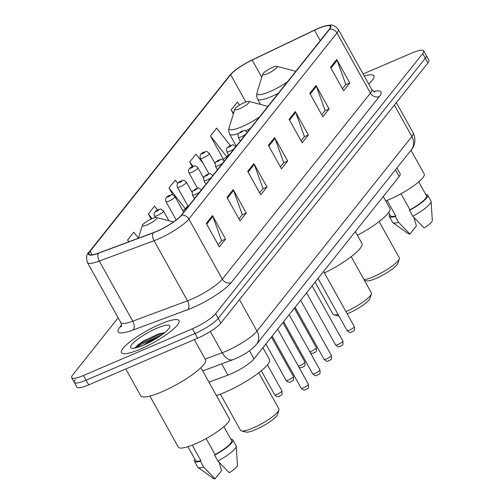 <?xml version="1.0" encoding="UTF-8"?>
<svg xmlns="http://www.w3.org/2000/svg" width="504" height="504" viewBox="0 0 504 504"><rect width="100%" height="100%" fill="white"/><g stroke="black" fill="none" stroke-linecap="round" stroke-linejoin="round"><path stroke-width="0.76" d="M396.9 167.964L400.144 173.798A20.601 4.246 150.9 0 1 399.168 176.52L254.016 358.873A20.601 4.246 150.9 0 1 227.921 375.121L208.965 382.171M75.266 379.682A20.601 4.246 -29.1 0 0 74.283 382.404L76.898 387.104A20.601 4.246 -29.1 0 0 88.685 384.886L197.606 338.197A20.601 4.246 -29.1 0 0 220.84 323.096L427.915 62.943A20.601 4.246 -29.1 0 0 428.891 60.222L426.277 55.528A20.601 4.246 -29.1 0 1 425.3 58.25A20.601 4.246 -29.1 0 0 426.277 55.528L423.662 50.828A20.601 4.246 -29.1 0 0 411.875 53.046L363.094 73.956M118.175 317.797L72.652 374.989A20.601 4.246 -29.1 0 0 71.669 377.71A20.601 4.246 -29.1 0 0 83.456 375.493L192.383 328.803A20.601 4.246 -29.1 0 0 215.611 313.702L218.226 318.396L425.3 58.25L218.226 318.396A20.601 4.246 -29.1 0 1 194.998 333.497A20.601 4.246 -29.1 0 0 218.226 318.396L220.84 323.096M83.456 375.493L86.071 380.192L194.998 333.497L86.071 380.192A20.601 4.246 -29.1 0 1 74.283 382.404A20.601 4.246 -29.1 0 0 86.071 380.192L88.685 384.886M160.178 324.185A32.962 6.798 -29.1 0 0 121.439 352.699A32.962 6.798 -29.1 0 0 140.301 349.159A32.962 6.798 -29.1 0 0 179.04 320.639A32.962 6.798 -29.1 0 0 160.178 324.185A32.962 6.798 -29.1 0 0 121.439 352.699A32.962 6.798 -29.1 0 0 140.301 349.159A32.962 6.798 -29.1 0 0 179.04 320.639A32.962 6.798 -29.1 0 0 160.178 324.185M317.753 28.741A21.974 4.53 150.9 0 1 330.322 26.378A21.974 4.53 150.9 0 1 329.276 29.282L181.182 215.34A21.974 4.53 150.9 0 1 153.348 232.678L98.57 253.039A21.974 4.53 150.9 0 1 89.05 254.173A21.974 4.53 150.9 0 1 90.096 251.269L230.656 74.68A21.974 4.53 150.9 0 1 252.183 60.052L314.496 30.221A21.974 4.53 150.9 0 1 317.753 28.741M317.917 28.533A22.523 4.643 -29.1 0 0 314.584 30.051L252.271 59.881A22.523 4.643 -29.1 0 0 233.572 71.543A22.523 4.643 -29.1 0 0 230.202 74.876L89.643 251.464A22.523 4.643 -29.1 0 0 98.33 253.279L153.109 232.911A22.523 4.643 -29.1 0 0 181.635 215.151L329.736 29.093A22.523 4.643 -29.1 0 0 323.096 26.561A22.523 4.643 -29.1 0 0 317.917 28.533M143.514 345.139A27.468 5.664 150.9 0 1 160.984 335.418M206.268 223.392L219.341 246.878L225.553 239.072L212.48 215.586L206.268 223.392M218.213 244.849L221.577 240.629L212.871 216.43A5.494 4.807 -141.5 0 0 212.48 215.586M221.401 240.855L225.553 239.072M226.976 197.379L240.049 220.859L246.261 213.053L233.188 189.573L226.976 197.379M238.921 218.837L242.285 214.616L233.572 190.417A5.494 4.807 -141.5 0 0 233.188 189.573M242.103 214.836L246.261 213.053M247.684 171.36L260.757 194.846L266.969 187.041L253.896 163.561L247.684 171.36M259.629 192.824L262.993 188.597L254.281 164.405A5.494 4.807 -141.5 0 0 253.896 163.561M262.811 188.824L266.969 187.041M330.517 67.303L343.583 90.789L349.795 82.984L336.729 59.497L330.517 67.303M342.462 88.761L345.82 84.54L337.113 60.341A5.494 4.807 -141.5 0 0 336.729 59.497M345.643 84.76L349.795 82.984M309.809 93.316L322.881 116.802L329.093 108.996L316.021 85.516L309.809 93.316M321.754 114.78L325.111 110.552L316.405 86.36A5.494 4.807 -141.5 0 0 316.021 85.516M324.935 110.779L329.093 108.996M289.101 119.335L302.173 142.815L308.385 135.009L295.312 111.529L289.101 119.335M301.046 140.792L304.403 136.571L295.697 112.373A5.494 4.807 -141.5 0 0 295.312 111.529M304.227 136.792L308.385 135.009M268.393 145.347L281.465 168.834L287.677 161.028L274.604 137.542L268.393 145.347M280.337 166.805L283.702 162.584L274.989 138.386A5.494 4.807 -141.5 0 0 274.604 137.542M283.519 162.811L287.677 161.028M368.663 83.973A32.962 6.798 -29.1 0 0 373.892 75.839A32.962 6.798 -29.1 0 0 364.228 76.003A32.962 6.798 -29.1 0 1 373.892 75.839A32.962 6.798 -29.1 0 1 368.663 83.973M215.611 313.702L422.686 53.55A20.601 4.246 -29.1 0 0 423.662 50.828M138.442 238.102L133.799 232.18L127.588 239.986L128.633 241.863M203.169 163.384L195.924 154.136L189.706 161.942L192.301 166.603M230.309 145.561L216.626 128.123L210.414 135.929L223.486 159.409L224.047 158.71M239.652 105.059L237.334 102.104L231.122 109.91L233.365 113.935M157.525 210.017L154.507 206.167L148.296 213.973L151.131 219.07M177.71 183.336L175.216 180.155L169.004 187.954L172.891 194.941M169.004 187.954L185.396 208.858L187.809 205.827M185.396 208.858L182.782 210.634M189.706 161.942L193.108 166.276M210.414 135.929L226.806 156.826L228.501 154.697M226.806 156.826L223.354 159.176M231.122 109.91L233.623 113.098M148.296 213.973L151.988 218.679M127.588 239.986L128.961 241.744M385.692 200.888A29.182 6.017 -29.1 0 0 389.888 199.206A29.182 6.017 -29.1 0 0 424.185 173.956L410.993 150.261M388.679 212.531L390.487 215.781A20.601 4.246 -29.1 0 0 395.747 215.901L387.097 200.353M389.724 214.402A21.974 4.53 -29.1 0 0 389.29 216.449L392.559 222.321A21.974 4.53 -29.1 0 0 392.862 222.655L408.442 233.787A13.734 2.829 -29.1 0 0 409.928 234.001L416.392 225.88L413.992 217.577M392.862 222.655A21.974 4.53 -29.1 0 0 398.563 222.34L395.3 216.468L395.747 215.901M409.928 234.001L398.563 222.34M389.29 216.449A21.974 4.53 -29.1 0 0 395.3 216.468M400.989 193.75L409.935 209.822A20.601 4.246 -29.1 0 0 426.491 195.747L418.761 181.856M409.935 209.822L409.481 210.388L412.751 216.26L424.11 227.921A13.734 2.829 -29.1 0 0 432.331 220.494L431.077 201.386A21.974 4.53 -29.1 0 0 430.958 200.951L427.688 195.079A21.974 4.53 -29.1 0 0 425.723 194.368M412.751 216.26A21.974 4.53 -29.1 0 0 431.077 201.386M409.481 210.388A21.974 4.53 -29.1 0 0 427.688 195.079M364.442 280.4L366.251 280.867A18.541 3.824 -29.1 0 0 376.104 278.378A18.541 3.824 -29.1 0 0 397.921 263.239L399.294 258.804A21.974 4.53 -29.1 0 0 399.256 257.727L379.14 221.584M364.064 279.72A21.974 4.53 -29.1 0 0 373.433 276.74A21.974 4.53 -29.1 0 0 399.294 258.804M267.454 73.691A8.24 1.701 -29.1 0 0 275.001 69.287A8.24 1.701 -29.1 0 0 276.803 66.339A8.24 1.701 -29.1 0 0 272.425 67.448A8.24 1.701 -29.1 0 0 262.729 74.176A8.24 1.701 -29.1 0 0 267.454 73.691M357.412 235.292A37.769 7.787 -29.1 0 0 389.857 208.366L383.254 196.51M347.193 313.86A18.541 3.824 -29.1 0 0 348.188 313.444A18.541 3.824 -29.1 0 0 370.005 298.311L371.379 293.87A21.974 4.53 -29.1 0 0 371.347 292.799L351.225 256.649M345.946 311.623A21.974 4.53 -29.1 0 0 371.379 293.87M239.539 108.757A8.24 1.701 -29.1 0 0 247.092 104.353A8.24 1.701 -29.1 0 0 248.888 101.405A8.24 1.701 -29.1 0 0 244.509 102.514A8.24 1.701 -29.1 0 0 234.814 109.242A8.24 1.701 -29.1 0 0 239.539 108.757M324.425 272.954A37.769 7.787 -29.1 0 0 361.941 243.432L355.345 231.575M315.107 282.12L332.949 314.168A21.974 4.53 -29.1 0 0 333.843 314.767A21.974 4.53 -29.1 0 0 338.071 314.414M333.843 314.767L338.335 315.939A18.541 3.824 -29.1 0 0 338.971 316.027M220.387 394.153L240.509 430.303A21.974 4.53 -29.1 0 0 241.403 430.895L245.895 432.067A18.541 3.824 -29.1 0 0 255.749 429.572A18.541 3.824 -29.1 0 0 277.572 414.439L278.939 410.004A21.974 4.53 -29.1 0 0 278.907 408.927L258.785 372.777M241.403 430.895A21.974 4.53 -29.1 0 0 253.084 427.94A21.974 4.53 -29.1 0 0 278.939 410.004M147.105 224.891A8.24 1.701 -29.1 0 0 154.652 220.487A8.24 1.701 -29.1 0 0 156.454 217.539A8.24 1.701 -29.1 0 0 152.076 218.648A8.24 1.701 -29.1 0 0 142.374 225.37A8.24 1.701 -29.1 0 0 147.105 224.891M216.411 395.552A37.769 7.787 -29.1 0 0 225.118 392.238A37.769 7.787 -29.1 0 0 269.508 359.566L262.905 347.703M125.792 368.985L140.717 395.798A37.082 7.648 -29.1 0 0 161.929 391.816A37.082 7.648 -29.1 0 0 205.512 359.73L194.311 339.608M149.909 396.081L178.328 447.142A29.182 6.017 -29.1 0 0 195.029 444.005A29.182 6.017 -29.1 0 0 229.326 418.761L200.907 367.693M156.99 328.186A22.39 4.618 -29.1 0 0 136.483 340.15A22.39 4.618 -29.1 0 0 131.588 348.163A22.39 4.618 -29.1 0 0 143.489 345.152A22.39 4.618 -29.1 0 0 169.835 326.876A22.39 4.618 -29.1 0 0 156.99 328.186M164.764 332.577L157.84 334.19L143.527 341.05L135.135 347.666M187.904 446.695L195.634 460.58A20.601 4.246 -29.1 0 0 200.894 460.7L192.238 445.152M194.865 459.207A21.974 4.53 -29.1 0 0 194.431 461.248L197.7 467.12A21.974 4.53 -29.1 0 0 198.009 467.454L213.589 478.586A13.734 2.829 -29.1 0 0 215.069 478.8L221.539 470.679L219.139 462.376M198.009 467.454A21.974 4.53 -29.1 0 0 203.711 467.139L200.441 461.267L200.894 460.7M215.069 478.8L203.711 467.139M194.431 461.248A21.974 4.53 -29.1 0 0 200.441 461.267M206.136 438.556L215.076 454.621A20.601 4.246 -29.1 0 0 231.632 440.546L223.902 426.655M215.076 454.621L214.622 455.188L217.892 461.059L229.257 472.721A13.734 2.829 -29.1 0 0 237.472 465.293L236.225 446.185A21.974 4.53 -29.1 0 0 236.099 445.75L232.829 439.879A21.974 4.53 -29.1 0 0 230.863 439.167M217.892 461.059A21.974 4.53 -29.1 0 0 236.225 446.185M214.622 455.188A21.974 4.53 -29.1 0 0 232.829 439.879M137.113 347.489L141.7 344.232L161.866 334.788M135.009 348.006L141.177 343.3L159.409 334.499L164.096 333.106M395.432 169.81L399.168 176.52M221.666 363.882L227.921 375.121M249.505 350.765L254.016 358.873M205.153 359.087L222.188 352.756A27.468 5.664 -29.1 0 0 226.006 351.225A27.468 5.664 -29.1 0 0 256.977 331.09L411.869 136.502A27.468 5.664 -29.1 0 0 413.179 132.873C417.243 141.347 413.097 148.05 411.27 149.915L256.378 344.509A13.734 12.014 38.5 0 0 256.977 331.09L239.488 299.666M394.38 105.078L411.869 136.502A13.734 12.014 38.5 0 1 411.27 149.915M210.338 331.468L222.188 352.756A13.734 8.014 69.6 0 0 233.024 359.661L202.709 370.931M427.915 62.943L422.686 53.55M197.606 338.197L192.383 328.803M373.659 91.451A34.335 7.081 150.9 0 1 379.354 96.529L231.254 282.587A6.867 6.01 38.5 0 1 222.314 279.153L370.415 93.095A27.468 5.664 -29.1 0 0 371.719 89.46C373.477 91.407 374.51 92.213 374.819 91.885M231.254 282.587A34.335 7.081 150.9 0 1 192.541 307.755A34.335 7.081 150.9 0 1 187.772 309.67L132.993 330.038A34.335 7.081 150.9 0 1 119.75 327.272L121.514 325.055M191.344 299.288A27.468 5.664 -29.1 0 0 222.314 279.153L188.855 219.032A27.468 5.664 150.9 0 1 154.067 240.698L99.288 261.066A27.468 5.664 150.9 0 1 87.387 262.483L120.847 322.598A27.468 5.664 -29.1 0 0 132.747 321.18L187.526 300.819A27.468 5.664 -29.1 0 0 191.344 299.288M233.572 71.543L229.559 75.556A6.867 6.01 38.5 0 1 230.202 74.876M89.643 251.464A6.867 6.01 -141.5 0 0 88.994 252.145C86.606 253.695 86.071 257.141 87.387 262.483M98.33 253.279A6.867 4.007 69.6 0 0 99.288 261.066L132.747 321.18A6.867 4.007 -110.4 0 1 132.993 330.038M153.109 232.911A6.867 4.007 69.6 0 0 154.067 240.698L187.526 300.819A6.867 4.007 -110.4 0 1 187.772 309.67M181.635 215.151A6.867 6.01 38.5 0 1 188.855 219.032L336.956 32.974A6.867 6.01 -141.5 0 0 329.736 29.093M323.096 26.561C331.89 24.791 332.086 23.285 338.26 29.345A27.468 5.664 150.9 0 1 336.956 32.974L370.415 93.095A6.867 6.01 38.5 0 0 379.354 96.529M121.382 326.195A6.867 6.01 38.5 0 1 119.75 327.272M90.096 251.269L92.068 254.816M314.496 30.221L320.273 40.597M252.183 60.052L261.771 77.27M230.656 74.68L245.851 101.984M268.827 146.129L274.989 138.386M289.535 120.116L295.697 112.373M310.243 94.097L316.405 86.36M330.952 68.084L337.113 60.341M248.119 172.141L254.281 164.405M227.411 198.16L233.572 190.417M206.709 224.173L212.871 216.43M260.499 104.435L257.538 99.112L256.612 96.22L256.946 92.875A22.705 4.681 -29.1 0 0 269.974 91.545A22.705 4.681 -29.1 0 0 287.406 81.887M295.741 71.278L295.829 71.303A22.705 4.681 -29.1 0 0 295.741 71.278L276.803 66.339M257.538 99.112A24.721 5.097 -29.1 0 0 271.681 96.453A24.721 5.097 -29.1 0 0 278.315 93.316M236.275 146.129L229.622 134.177L228.703 131.286L229.037 127.94A22.705 4.681 -29.1 0 0 242.065 126.611A22.705 4.681 -29.1 0 0 259.497 116.953M267.826 106.35L267.92 106.376A22.705 4.681 -29.1 0 0 267.826 106.35L248.888 101.405M245.492 130.763A24.721 5.097 -29.1 0 0 250.4 128.381M229.622 134.177A24.721 5.097 -29.1 0 0 238.594 133.516M145.448 339.923A27.468 5.664 -29.1 0 0 136.968 345.706M156.706 338.228A27.468 5.664 -29.1 0 0 148.157 342.985M354.281 326.586C355.232 332.464 352.926 330.334 351.824 332.004C349.839 331.796 351.25 334.089 347.08 330.593A4.12 0.851 -29.1 0 0 349.436 330.151A4.12 0.851 -29.1 0 0 354.281 326.586L323.593 271.461M245.694 134.297A5.147 1.065 150.9 0 1 241.29 136.805A5.147 1.065 150.9 0 1 238.348 137.359C237.989 134.31 238.096 132.999 238.663 133.421L242.008 131.046C244.856 131.002 242.89 128.829 247.344 132.35M241.731 131.267A1.714 0.353 -29.1 0 0 239.791 132.527A1.714 0.353 -29.1 0 0 240.692 132.571A1.714 0.353 -29.1 0 0 242.632 131.311A1.714 0.353 -29.1 0 0 241.731 131.267M342.808 341C343.76 346.878 341.454 344.749 340.351 346.418C338.367 346.21 339.778 348.503 335.607 345.007A4.12 0.851 -29.1 0 0 337.964 344.566A4.12 0.851 -29.1 0 0 342.808 341L312.121 285.875M234.221 148.705A5.147 1.065 150.9 0 1 229.818 151.219A5.147 1.065 150.9 0 1 226.876 151.773C226.517 148.724 226.624 147.414 227.191 147.829L230.536 145.461C233.383 145.417 231.418 143.237 235.872 146.758M230.259 145.681A1.714 0.353 -29.1 0 0 228.318 146.941A1.714 0.353 -29.1 0 0 229.219 146.979A1.714 0.353 -29.1 0 0 231.16 145.725A1.714 0.353 -29.1 0 0 230.259 145.681M331.336 355.414C332.287 361.292 329.981 359.163 328.879 360.832C326.901 360.618 328.306 362.918 324.135 359.421A4.12 0.851 -29.1 0 0 326.491 358.974A4.12 0.851 -29.1 0 0 331.336 355.414L300.649 300.283M222.749 163.12A5.147 1.065 150.9 0 1 218.345 165.627A5.147 1.065 150.9 0 1 215.403 166.181C215.044 163.138 215.151 161.822 215.725 162.244L219.064 159.875C221.911 159.831 219.946 157.651 224.4 161.173M218.786 160.089A1.714 0.353 -29.1 0 0 216.852 161.349A1.714 0.353 -29.1 0 0 217.747 161.393A1.714 0.353 -29.1 0 0 219.687 160.133A1.714 0.353 -29.1 0 0 218.786 160.089M319.864 369.823C320.815 375.701 318.509 373.571 317.407 375.241C315.428 375.033 316.833 377.326 312.663 373.829A4.12 0.851 -29.1 0 0 315.019 373.388A4.12 0.851 -29.1 0 0 319.864 369.823L289.176 314.698M211.277 177.528A5.147 1.065 150.9 0 1 206.879 180.041A5.147 1.065 150.9 0 1 203.931 180.596C203.572 177.547 203.679 176.236 204.252 176.658L207.591 174.283C210.439 174.239 208.473 172.066 212.927 175.587M207.314 174.504A1.714 0.353 -29.1 0 0 205.38 175.764A1.714 0.353 -29.1 0 0 206.281 175.808A1.714 0.353 -29.1 0 0 208.215 174.548A1.714 0.353 -29.1 0 0 207.314 174.504M308.391 384.237C309.343 390.115 307.037 387.986 305.934 389.655C303.956 389.447 305.361 391.74 301.19 388.244A4.12 0.851 -29.1 0 0 303.547 387.803A4.12 0.851 -29.1 0 0 308.391 384.237L277.704 329.112M199.804 191.942A5.147 1.065 150.9 0 1 195.407 194.456A5.147 1.065 150.9 0 1 192.459 195.01C192.1 191.961 192.207 190.651 192.78 191.066L196.125 188.698C198.967 188.654 197.001 186.474 201.455 189.995M195.842 188.918A1.714 0.353 -29.1 0 0 193.908 190.178A1.714 0.353 -29.1 0 0 194.809 190.216A1.714 0.353 -29.1 0 0 196.743 188.962A1.714 0.353 -29.1 0 0 195.842 188.918M309.784 351.723A4.12 0.851 -29.1 0 0 311.478 351.175A4.12 0.851 -29.1 0 0 316.317 347.609C317.268 353.487 314.969 351.357 313.866 353.027L311.9 353.392L310.477 352.964M215.069 163.586L209.387 153.367A5.147 1.065 150.9 0 1 203.333 157.828A5.147 1.065 150.9 0 1 200.384 158.376L208.99 173.842M202.734 153.588A1.714 0.353 -29.1 0 0 204.668 152.328A1.714 0.353 -29.1 0 0 203.767 152.29A1.714 0.353 -29.1 0 0 201.833 153.544A1.714 0.353 -29.1 0 0 202.734 153.588M298.311 366.131A4.12 0.851 -29.1 0 0 300.006 365.583A4.12 0.851 -29.1 0 0 304.844 362.017C305.802 367.901 303.496 365.772 302.394 367.441L300.434 367.8L299.011 367.378M203.597 177.994L197.914 167.782A5.147 1.065 150.9 0 1 191.86 172.236A5.147 1.065 150.9 0 1 188.912 172.79L197.524 188.25M191.262 168.002A1.714 0.353 -29.1 0 0 193.196 166.742A1.714 0.353 -29.1 0 0 192.301 166.698A1.714 0.353 -29.1 0 0 190.361 167.958A1.714 0.353 -29.1 0 0 191.262 168.002M288.534 379.997A4.12 0.851 -29.1 0 0 293.372 376.431C294.33 382.309 292.024 380.18 290.921 381.849C290.336 382.391 288.03 382.719 286.178 380.438A4.12 0.851 -29.1 0 0 288.534 379.997M192.125 192.408L186.442 182.196A5.147 1.065 150.9 0 1 180.388 186.65A5.147 1.065 150.9 0 1 177.439 187.204L188.2 206.527M179.789 182.41A1.714 0.353 -29.1 0 0 181.73 181.157A1.714 0.353 -29.1 0 0 180.829 181.112A1.714 0.353 -29.1 0 0 178.888 182.372A1.714 0.353 -29.1 0 0 179.789 182.41M277.061 394.405A4.12 0.851 -29.1 0 0 281.906 390.846C282.857 396.724 280.552 394.594 279.449 396.264C278.863 396.805 276.557 397.133 274.705 394.853A4.12 0.851 -29.1 0 0 277.061 394.405M183.664 212.222L174.97 196.604A5.147 1.065 150.9 0 1 168.916 201.058A5.147 1.065 150.9 0 1 165.974 201.613L176.192 219.971M168.317 196.825A1.714 0.353 -29.1 0 0 170.257 195.565A1.714 0.353 -29.1 0 0 169.357 195.527A1.714 0.353 -29.1 0 0 167.416 196.781A1.714 0.353 -29.1 0 0 168.317 196.825M168.941 220.796L163.498 211.018A5.147 1.065 150.9 0 1 157.443 215.473A5.147 1.065 150.9 0 1 154.501 216.027L155.352 217.564M156.845 211.239A1.714 0.353 -29.1 0 0 158.785 209.979A1.714 0.353 -29.1 0 0 157.884 209.935A1.714 0.353 -29.1 0 0 155.944 211.195A1.714 0.353 -29.1 0 0 156.845 211.239M256.378 344.509C251.332 350.11 244.396 354.822 235.557 358.646L233.024 359.661M413.179 132.873L396.339 102.614M229.559 75.556L88.994 252.145M71.669 377.71L74.283 382.404M338.26 29.345L371.719 89.46M120.847 322.598C121.577 325.111 121.716 326.416 121.275 326.51M262.729 74.176L256.946 92.875M234.814 109.242L229.037 127.94M156.454 217.539L173.458 221.974M142.374 225.37L138.405 238.234M347.08 330.593L318.043 278.435M240.364 140.988L238.348 137.359M335.607 345.007L306.571 292.843M228.892 155.402L226.876 151.773M324.135 359.421L295.098 307.257M217.419 169.81L215.403 166.181M312.663 373.829L283.632 321.672M205.947 184.225L203.931 180.596M301.19 388.244L272.16 336.08M194.481 198.639L192.459 195.01M316.317 347.609L294.374 308.177M209.387 153.367C204.933 149.845 206.898 152.025 204.051 152.069C201.449 153.14 199.086 155.093 200.384 158.376M304.844 362.017L282.901 322.585M197.914 167.782C193.46 164.26 195.426 166.433 192.578 166.477C189.977 167.548 187.614 169.502 188.912 172.79M293.372 376.431L271.429 337M186.442 182.196C181.988 178.668 183.954 180.848 181.106 180.892C178.504 181.963 176.142 183.916 177.439 187.204M286.178 380.438L265.879 343.974M281.906 390.846L267.448 364.877M174.97 196.604C170.516 193.082 172.481 195.262 169.634 195.306C167.032 196.377 164.669 198.33 165.974 201.613M274.705 394.853L261.305 370.78M163.498 211.018C159.043 207.497 161.009 209.67 158.162 209.714C155.56 210.785 153.197 212.738 154.501 216.027"/></g></svg>
